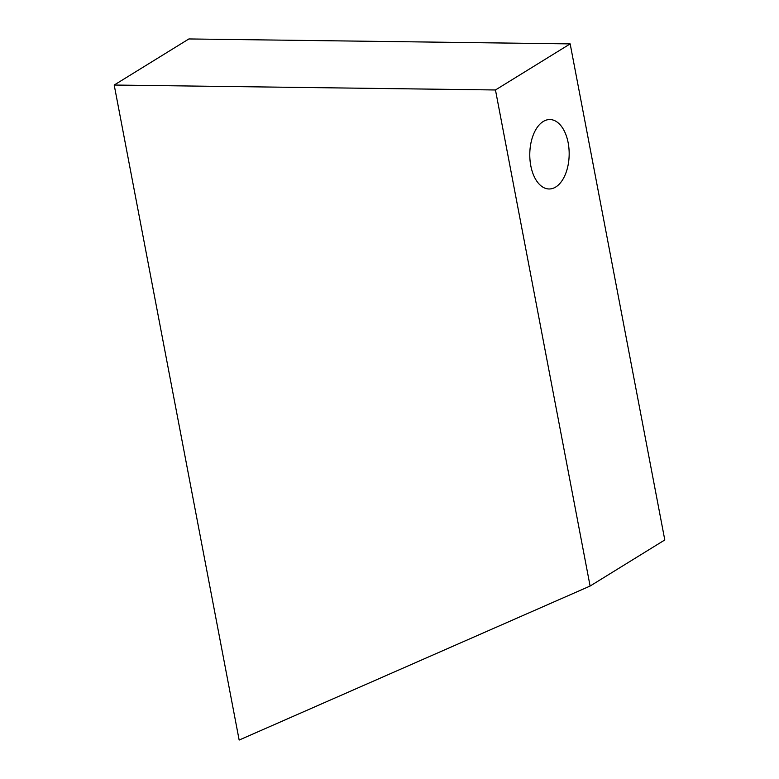<?xml version="1.0" encoding="UTF-8"?>
<svg xmlns="http://www.w3.org/2000/svg" width="779" height="779" viewBox="0 0 779 779"><rect width="100%" height="100%" fill="white"/><g stroke="black" fill="none" stroke-linecap="round" stroke-linejoin="round"><path stroke-width="1.17" d="M568.154 142.742A34.724 19.689 90.7 0 0 549.925 119.547A34.724 19.689 90.7 0 0 530.801 165.781A34.724 19.689 90.7 0 0 549.029 188.976A34.724 19.689 90.7 0 0 568.154 142.742M114.201 85.038L239.153 740.05L590.102 586.042L664.799 539.954L570.17 43.887L188.898 38.95L114.201 85.038L495.463 89.975L570.17 43.887M590.102 586.042L495.463 89.975"/></g></svg>
